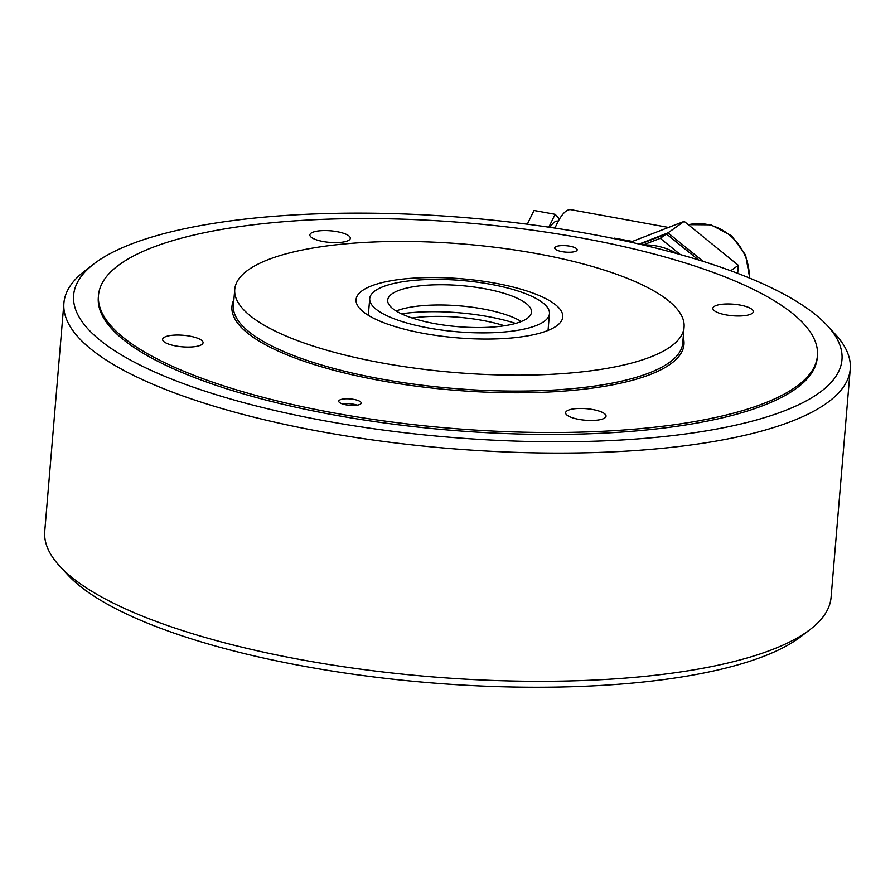 <?xml version="1.0" encoding="UTF-8"?>
<svg xmlns="http://www.w3.org/2000/svg" width="895" height="895" viewBox="0 0 895 895"><rect width="100%" height="100%" fill="white"/><g stroke="black" fill="none" stroke-linecap="round" stroke-linejoin="round"><path stroke-width="1.34" d="M810.422 629.274L801.182 636.401A385.532 110.085 -175.2 0 1 305.296 666.484A385.532 110.085 -175.2 0 1 67.718 574.803L59.797 566.233A394.55 112.658 4.8 0 0 302.935 660.051A394.55 112.658 4.8 0 0 810.422 629.274A394.55 112.658 4.8 0 0 831.086 597.323L850.25 369.087A394.55 112.658 -175.2 0 1 322.099 431.826A394.55 112.658 -175.2 0 1 63.914 303.058A394.55 112.658 -175.2 0 1 84.577 271.107L93.818 263.98A385.532 110.085 4.8 0 0 325.903 421.019A385.532 110.085 4.8 0 0 719.614 428.481A385.532 110.085 4.8 0 0 827.282 325.579A385.532 110.085 4.8 0 0 589.704 233.897A385.532 110.085 4.8 0 0 93.818 263.98M63.914 303.058L44.75 531.294A394.55 112.658 4.8 0 0 59.797 566.233M827.282 325.579L835.203 334.148A394.55 112.658 -175.2 0 1 850.25 369.087M98.506 295.339L98.338 297.274A360.73 103.003 4.8 0 0 334.394 415A360.73 103.003 4.8 0 0 817.269 357.642L817.437 355.707A360.73 103.003 -175.2 0 1 795.7 387.02A360.73 103.003 -175.2 0 1 391.059 421.892A360.73 103.003 -175.2 0 1 98.506 295.339A360.73 103.003 -175.2 0 1 120.243 264.025A360.73 103.003 -175.2 0 1 524.873 229.154A360.73 103.003 -175.2 0 1 817.437 355.707M311.102 233.147A20.294 5.795 4.8 0 0 309.883 234.904A20.294 5.795 4.8 0 0 326.339 242.019A20.294 5.795 4.8 0 0 349.106 240.061A20.294 5.795 4.8 0 0 350.325 238.305A20.294 5.795 4.8 0 0 333.869 231.178A20.294 5.795 4.8 0 0 311.102 233.147M714.098 306.526A20.294 5.795 4.8 0 0 712.879 308.283A20.294 5.795 4.8 0 0 729.335 315.409A20.294 5.795 4.8 0 0 752.091 313.44A20.294 5.795 4.8 0 0 753.31 311.684A20.294 5.795 4.8 0 0 736.853 304.568A20.294 5.795 4.8 0 0 714.098 306.526M566.837 410.984A20.294 5.795 4.8 0 0 565.618 412.752A20.294 5.795 4.8 0 0 582.074 419.867A20.294 5.795 4.8 0 0 604.83 417.909A20.294 5.795 4.8 0 0 606.049 416.141A20.294 5.795 4.8 0 0 589.592 409.026A20.294 5.795 4.8 0 0 566.837 410.984M163.841 337.605A20.294 5.795 4.8 0 0 162.621 339.362A20.294 5.795 4.8 0 0 179.078 346.477A20.294 5.795 4.8 0 0 201.834 344.519A20.294 5.795 4.8 0 0 203.064 342.763A20.294 5.795 4.8 0 0 186.607 335.636A20.294 5.795 4.8 0 0 163.841 337.605M555.403 246.998A11.277 3.222 4.8 0 0 554.721 247.982A11.277 3.222 4.8 0 0 563.861 251.931A11.277 3.222 4.8 0 0 576.514 250.846A11.277 3.222 4.8 0 0 577.185 249.862A11.277 3.222 4.8 0 0 568.045 245.912A11.277 3.222 4.8 0 0 555.403 246.998M339.429 400.199A11.277 3.222 4.8 0 0 338.746 401.184A11.277 3.222 4.8 0 0 347.886 405.133A11.277 3.222 4.8 0 0 360.54 404.048A11.277 3.222 4.8 0 0 361.211 403.063A11.277 3.222 4.8 0 0 352.071 399.114A11.277 3.222 4.8 0 0 339.429 400.199M556.511 325.981A103.708 29.613 -175.2 0 1 440.183 336.005A103.708 29.613 -175.2 0 1 356.065 299.624A103.708 29.613 -175.2 0 1 362.318 290.618A103.708 29.613 -175.2 0 1 478.646 280.594A103.708 29.613 -175.2 0 1 562.765 316.975A103.708 29.613 -175.2 0 1 556.511 325.981M248.34 269.865A225.462 64.373 -175.2 0 1 501.234 248.072A225.462 64.373 -175.2 0 1 684.082 327.167A225.462 64.373 -175.2 0 1 670.489 346.734A225.462 64.373 -175.2 0 1 417.596 368.527A225.462 64.373 -175.2 0 1 234.747 289.432A225.462 64.373 -175.2 0 1 248.34 269.865M412.103 318.005A74.397 21.245 -175.2 0 1 504.444 325.758M342.382 403.913A11.031 3.144 -175.2 0 1 353.357 404.182A11.031 3.144 -175.2 0 1 357.172 405.155M396.194 311.012A72.148 20.596 -175.2 0 1 515.061 318.251A72.148 20.596 -175.2 0 1 521.293 321.518M516.762 298.013A72.148 20.596 -175.2 0 1 531.485 312.187A72.148 20.596 -175.2 0 1 481.801 327.514A72.148 20.596 -175.2 0 1 402.426 314.279A72.148 20.596 -175.2 0 1 387.703 300.105A72.148 20.596 -175.2 0 1 437.386 284.778A72.148 20.596 -175.2 0 1 516.762 298.013M388.139 316.304A90.182 25.754 -175.2 0 1 369.724 298.594A90.182 25.754 -175.2 0 1 431.837 279.43A90.182 25.754 -175.2 0 1 531.059 295.976A90.182 25.754 -175.2 0 1 549.463 313.686A90.182 25.754 -175.2 0 1 487.361 332.85A90.182 25.754 -175.2 0 1 388.139 316.304M401.463 313.832A90.182 25.754 -175.2 0 1 515.632 323.419M549.977 227.352A36.069 11.087 -79.7 0 1 554.475 222.117A36.069 11.087 -79.7 0 1 558.044 221.076L558.312 221.121M614.216 238.641A49.605 15.237 -79.7 0 1 614.418 238.148L632.441 241.426L684.183 221.367L667.994 232.857L703.134 261.374M668.52 227.442L571.021 209.687A49.605 15.237 100.3 0 0 566.11 211.119A49.605 15.237 100.3 0 0 555.012 228.113M677.213 253.71A65.38 59.35 -125.3 0 0 656.236 245.924A65.38 59.35 -125.3 0 0 643.035 244.984M639.891 244.245L666.451 233.953L698.447 259.908M643.136 244.973L660.275 238.327L680.289 254.56M666.451 233.953L660.275 238.327M639.097 244.055L667.994 232.857M630.606 242.142L632.441 241.426M684.183 221.367L738.364 265.312L730.7 270.737M738.364 265.312L737.681 273.355M548.825 227.185L555.135 214.297L559.565 218.917M527.3 224.197L534.024 210.459L555.135 214.297M234.747 289.432L233.405 305.363A225.462 64.373 4.8 0 0 416.264 384.458A225.462 64.373 4.8 0 0 669.158 362.665A225.462 64.373 4.8 0 0 682.74 343.098L684.082 327.167M683.232 337.348A226.815 64.764 -175.2 0 1 670.31 364.187A226.815 64.764 -175.2 0 1 403.835 384.436A226.815 64.764 -175.2 0 1 233.897 299.624M688.356 224.757A49.605 45.03 54.7 0 1 706.647 224.332A49.605 45.03 54.7 0 1 749.238 277.942M369.724 298.594L368.326 315.32M549.463 313.686L548.053 330.412M688.255 224.667L710.988 224.835L731.651 235.844L745.613 255.064L749.741 278.144"/></g></svg>
